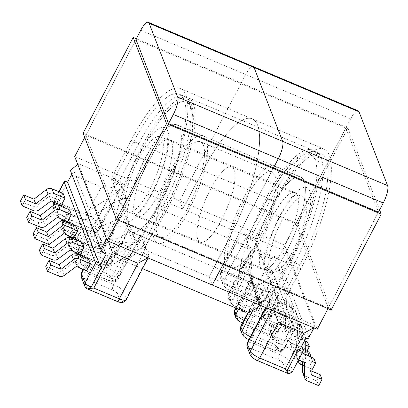 <?xml version="1.0" encoding="UTF-8"?>
<svg xmlns="http://www.w3.org/2000/svg" width="408" height="408" viewBox="0 0 408 408"><rect width="100%" height="100%" fill="white"/><g stroke="black" fill="none" stroke-linecap="round" stroke-linejoin="round"><path stroke-width="0.31" stroke-dasharray="2.04 1.53" d="M128.357 221.697A50.898 14.402 -67.1 0 0 157.493 182.126A50.898 14.402 -67.1 0 0 167.744 131.197A50.898 14.402 -67.1 0 0 143.56 146.135A50.898 14.402 -67.1 0 0 121.615 204.286L126.919 213.807L128.357 221.697L137.129 244.361L142.076 246.447L162.69 207.014L157.743 204.928L137.129 244.361M172.064 168.259A58.298 16.493 -67.1 0 0 157.636 243.219A58.298 16.493 -67.1 0 0 188.511 210.747A58.298 16.493 -67.1 0 0 202.939 135.787A58.298 16.493 -67.1 0 0 172.064 168.259M145.743 157.162A58.298 16.493 -67.1 0 0 131.315 232.121A58.298 16.493 -67.1 0 0 162.19 199.645A58.298 16.493 -67.1 0 0 176.618 124.685A58.298 16.493 -67.1 0 0 145.743 157.162M270.32 281.561A50.898 14.402 -67.1 0 0 299.457 241.99A50.898 14.402 -67.1 0 0 309.708 191.066A50.898 14.402 -67.1 0 0 285.524 205.999A50.898 14.402 -67.1 0 0 263.578 264.149L265.016 272.044L270.32 281.561L279.092 304.23L274.145 302.144L294.765 262.711L299.707 264.797A86.272 24.414 -67.1 0 0 326.053 159.798A86.272 24.414 112.9 0 0 321.111 153.994L316.164 151.909A86.272 24.414 112.9 0 1 321.111 157.712L326.053 159.798M259.973 240.878A58.298 16.493 -67.1 0 0 274.4 165.918A58.298 16.493 -67.1 0 0 243.525 198.395A58.298 16.493 -67.1 0 0 229.097 273.355A58.298 16.493 -67.1 0 0 259.973 240.878M286.288 251.981A58.298 16.493 -67.1 0 0 300.716 177.021A58.298 16.493 -67.1 0 0 269.841 209.493A58.298 16.493 -67.1 0 0 255.413 284.452A58.298 16.493 -67.1 0 0 286.288 251.981M274.859 175.43A51.801 14.657 112.9 0 1 259.055 238.512A51.801 14.657 112.9 0 1 231.622 267.368A51.801 14.657 112.9 0 1 244.443 200.761A51.801 14.657 112.9 0 1 271.876 171.906A51.801 14.657 112.9 0 1 274.859 175.43M203.398 145.294A51.801 14.657 112.9 0 1 187.593 208.376A51.801 14.657 112.9 0 1 160.16 237.232A51.801 14.657 112.9 0 1 172.982 170.626A51.801 14.657 112.9 0 1 200.415 141.775A51.801 14.657 112.9 0 1 203.398 145.294M280.087 321.575L276.461 328.506L277.736 331.796L281.357 324.865L280.087 321.575A9.206 2.479 27.6 0 0 279.674 320.851L280.561 319.158A9.206 2.479 27.6 0 0 271.539 313.099L263.746 309.81L261.406 303.761L269.193 307.046A9.206 2.479 27.6 0 0 276.053 307.958A9.206 2.479 27.6 0 0 276.129 307.494L275.242 309.188L285.508 313.517L285.513 327.532A5.416 4.983 158.8 0 0 285.824 329.205A5.416 4.983 158.8 0 0 288.461 331.867L286.651 327.201A5.416 4.983 -21.2 0 1 284.019 324.533A5.416 4.983 -21.2 0 1 283.708 322.861L283.698 308.846L273.335 304.475L274.222 302.782A9.206 2.479 27.6 0 0 265.2 296.723L258.381 293.847L255.913 287.467L262.726 290.343A9.206 2.479 27.6 0 0 269.586 291.251A9.206 2.479 27.6 0 0 269.652 291.062L268.77 292.755L279.169 297.141L279.174 311.156A5.416 4.983 158.8 0 0 279.485 312.829A5.416 4.983 158.8 0 0 282.122 315.491L280.311 310.825A5.416 4.983 -21.2 0 1 277.68 308.157A5.416 4.983 -21.2 0 1 277.369 306.485L279.174 311.156M275.242 309.188A9.206 2.479 27.6 0 0 275.145 308.815L273.748 305.199A9.206 2.479 27.6 0 0 273.335 304.475M301.609 346.402L271.912 269.683A4.513 1.214 27.6 0 0 267.286 266.353L271.31 258.652L274.069 256.357L278.052 258.04L286.11 251.333L244.316 233.708L246.509 239.363A4.513 1.214 -152.4 0 1 246.498 238.955A4.513 1.214 -152.4 0 1 249.859 239.404L270.473 199.971L275.42 202.052A86.272 24.414 112.9 0 1 321.111 153.994M302.2 352.961L297.998 351.186L296.188 346.52L292.291 353.522A9.206 2.479 -152.4 0 1 292.765 354.328L294.29 358.275L298.498 360.045M297.998 351.186L294.29 358.275M293.372 351.91L288.839 340.206L291.659 334.81L289.848 330.143L287.033 335.534L282.499 323.83L285.32 318.434L283.535 313.834L280.561 319.158M282.122 315.491L293.372 320.239L296.677 313.925L286.467 309.616L286.788 294.913A5.416 4.983 158.8 0 0 286.482 293.133A5.416 4.983 158.8 0 0 283.846 290.465L282.04 285.799L270.856 281.081L272.666 285.748L269.846 291.144L274.375 302.848L277.195 297.457L279.006 302.124L276.185 307.52L280.719 319.224M270.856 281.081L267.153 288.165L277.358 292.47L277.369 306.485M268.77 292.755A9.206 2.479 27.6 0 0 268.678 292.113L267.153 288.165M274.252 311.156L269.525 298.819A4.513 1.214 27.6 0 0 274.145 302.144M244.316 233.708L238.915 238.211L220.31 273.793L223.263 281.423L245.81 238.292L250.879 251.379L228.332 294.51L229.73 298.126L246.32 266.393L251.257 279.154L236.105 308.142M248.752 311.88L257.474 295.198L252.532 282.443L238.558 309.172M266.123 307.729L269.897 300.507L264.833 287.421L252.766 310.493M271.81 310.126L273.013 307.826L314.803 325.451L286.11 251.333M313.726 327.803L308.683 337.156L278.052 258.04M263.578 264.149L254.801 241.485L249.859 239.404M299.707 264.797L279.092 304.23M275.42 202.052L254.801 241.485M299.691 350.069L267.286 266.353L256.816 286.38L227.149 273.87L241.643 246.141L271.31 258.652M308.683 337.156A9.206 2.479 -152.4 0 1 308.703 337.992M305.811 338.36L274.069 256.357M255.913 287.467A9.206 8.471 -21.2 0 1 251.435 282.933A9.206 8.471 -21.2 0 1 250.946 280.867L248.676 257.647L232.698 288.206L258.218 298.967L262.726 290.343M265.2 296.723L260.686 305.347L235.166 294.586L251.144 264.022L253.414 287.247A9.206 8.471 158.8 0 0 253.904 289.313A9.206 8.471 158.8 0 0 258.381 293.847M261.406 303.761A9.206 8.471 -21.2 0 1 256.928 299.227A9.206 8.471 -21.2 0 1 256.765 298.758L251.354 281.596L239.165 304.909L264.685 315.675L269.193 307.046M271.539 313.099L267.031 321.723L241.505 310.962L253.694 287.645L259.106 304.807A9.206 8.471 158.8 0 0 259.269 305.281A9.206 8.471 158.8 0 0 263.746 309.81M253.694 287.645L251.042 278.69L235.727 307.984M246.32 266.393L251.354 281.596M251.144 264.022C250.282 254.587 250.196 250.374 250.879 251.379L250.568 251.099L228.307 293.673A9.206 2.479 27.6 0 0 228.332 294.51A4.513 4.151 158.8 0 0 228.113 297.82A4.513 4.151 158.8 0 0 230.306 300.038A4.692 1.265 -152.4 0 1 233.789 300.079L259.315 310.84A4.692 1.265 -152.4 0 1 264.124 314.303L265.521 317.919A4.692 1.265 -152.4 0 1 262.038 317.878L236.513 307.117A4.692 1.265 -152.4 0 1 231.703 303.659L230.306 300.038M245.81 238.292C246.386 239.236 247.957 249.88 248.676 257.647M283.846 290.465L272.666 285.748M293.372 320.239L291.567 315.568L280.311 310.825M282.04 285.799A5.416 4.983 -21.2 0 1 284.672 288.461A5.416 4.983 -21.2 0 1 284.983 290.241L286.788 294.913M291.567 315.568L294.867 309.254L284.662 304.949L284.983 290.241M296.677 313.925L294.867 309.254M293.128 311.284A5.416 4.983 158.8 0 0 292.822 309.509A5.416 4.983 158.8 0 0 290.185 306.841L288.38 302.175A5.416 4.983 -21.2 0 1 291.011 304.837A5.416 4.983 -21.2 0 1 291.322 306.617L293.128 311.284L292.806 325.992L303.017 330.301L299.712 336.615L288.461 331.867M290.185 306.841L279.006 302.124M299.712 336.615L297.906 331.944L286.651 327.201M288.38 302.175L277.195 297.457M291.322 306.617L291.001 321.325L301.206 325.63L297.906 331.944M303.017 330.301L301.206 325.63M285.32 318.434L299.513 324.421L297.733 319.821L283.535 313.834M297.733 319.821L297.34 337.702L304.98 340.925M304.246 348.32L290.047 342.332L291.832 346.938L306.025 352.925L304.246 348.32L307.545 342.006M290.047 342.332L290.042 325.222L279.674 320.851M306.025 352.925L306.995 351.074M291.832 346.938L291.822 329.827L290.042 325.222M291.822 329.827L281.454 325.457L282.341 323.763A9.206 2.479 -152.4 0 1 282.265 324.003A9.206 2.479 -152.4 0 1 275.41 323.095L267.617 319.811L269.958 325.859A9.206 8.471 -21.2 0 1 265.481 321.325A9.206 8.471 -21.2 0 1 265.317 320.856L259.906 303.695L247.717 327.007L273.243 337.768L277.751 329.144A9.206 2.479 -152.4 0 1 286.972 335.509L286.09 337.207L296.356 341.532L296.361 355.546A5.416 4.983 158.8 0 0 296.672 357.219A5.416 4.983 158.8 0 0 299.304 359.887L301.114 364.553M281.357 324.865A9.206 2.479 -152.4 0 1 281.454 325.457M285.508 313.517L283.698 308.846M279.169 297.141L277.358 292.47M299.513 324.421L299.12 342.302L297.34 337.702M299.12 342.302L305.76 345.102M292.806 325.992L291.001 321.325M286.467 309.616L284.662 304.949M286.09 337.207A9.206 2.479 -152.4 0 1 286.299 337.625L287.696 341.241A9.206 2.479 -152.4 0 1 287.793 341.833L288.68 340.134A9.206 2.479 -152.4 0 1 288.604 340.379A9.206 2.479 -152.4 0 1 281.75 339.471L274.931 336.595L277.399 342.975A9.206 8.471 -21.2 0 1 272.921 338.441A9.206 8.471 -21.2 0 1 272.432 336.37L270.162 313.15L254.184 343.715L279.71 354.476L284.218 345.846A9.206 2.479 -152.4 0 1 293.179 351.829M277.399 342.975L284.218 345.846M281.75 339.471L277.236 348.095L251.716 337.334L267.694 306.77L269.963 329.995A9.206 8.471 158.8 0 0 270.453 332.061A9.206 8.471 158.8 0 0 274.931 336.595M269.958 325.859L277.751 329.144M275.41 323.095L270.897 331.719L245.376 320.958L257.565 297.641L262.976 314.803A9.206 8.471 158.8 0 0 263.14 315.277A9.206 8.471 158.8 0 0 267.617 319.811M259.906 303.695L257.254 294.739L248.248 311.962M257.565 297.641L252.532 282.443M270.162 313.15C269.3 303.715 269.214 299.503 269.897 300.507L269.586 300.227L265.746 307.571M267.694 306.77C266.975 299.008 265.404 288.364 264.833 287.421M292.291 353.522L302.695 357.908L302.695 361.82M302.721 349.274L296.188 346.52M311.885 371.183L309.993 370.387L310.315 355.679A5.416 4.983 158.8 0 0 310.004 353.899M320.198 374.692L316.899 381.006L305.648 376.263L307.454 380.929M303.011 373.595A5.416 4.983 158.8 0 0 305.648 376.263M316.899 381.006L318.709 385.677M311.294 357.235L303.654 354.011L303.975 339.303A5.416 4.983 158.8 0 0 303.664 337.523A5.416 4.983 158.8 0 0 301.033 334.861L289.848 330.143M313.859 358.316L310.559 364.63L299.304 359.887M310.559 364.63L312.365 369.301M311.931 369.118L302.695 365.221M305.638 350.503L305.459 358.678L312.1 361.478M301.033 334.861L302.838 339.527A5.416 4.983 -21.2 0 1 304.567 340.741M302.838 339.527L291.659 334.81M298.187 360.636A5.416 4.983 -21.2 0 1 298.171 360.218L298.161 346.203L287.793 341.833M296.356 341.532L298.161 346.203M302.695 357.908L304.501 362.579M303.654 354.011L305.459 358.678M309.993 370.387L311.799 375.054M73.44 237.737L73.675 237.288L72.405 233.998A9.206 2.479 -152.4 0 1 72.308 233.407L73.195 231.713A9.206 2.479 -152.4 0 1 73.267 231.469A9.206 2.479 -152.4 0 1 80.126 232.381L87.919 235.666L85.573 229.612A9.206 8.471 158.8 0 0 92.825 229.627L110.986 222.401L98.797 245.718L73.277 234.952L77.785 226.328A9.206 2.479 -152.4 0 1 68.559 219.963L68.534 220.014M67.672 221.656A9.206 2.479 -152.4 0 1 67.463 221.238L66.065 217.622A9.206 2.479 -152.4 0 1 65.968 217.031L66.856 215.337A9.206 2.479 -152.4 0 1 66.927 215.093A9.206 2.479 -152.4 0 1 73.787 216.005L80.606 218.877L78.132 212.497A9.206 8.471 158.8 0 0 86.96 211.716L108.304 198.451L92.33 229.01L66.81 218.249L71.318 209.625A9.206 2.479 -152.4 0 1 62.358 203.643L62.261 203.821M61.47 205.336A9.206 2.479 -152.4 0 1 60.996 204.536L59.471 200.588L49.261 196.284L37.25 205.229L39.056 209.901M63.174 193.504L59.471 200.588M63.653 207.407L66.698 215.271L69.513 209.88M69.992 223.783L73.037 231.647L75.852 226.251M82.166 242.566L79.351 247.957L76.306 240.093M88.505 258.937L85.69 264.333L82.646 256.469M81.156 252.623L81.314 252.69A9.206 2.479 27.6 0 0 90.336 258.754L85.828 267.378L111.348 278.139L127.327 247.579L105.983 260.845A9.206 8.471 -21.2 0 1 97.15 261.625L99.623 268.005L92.805 265.129A9.206 2.479 27.6 0 0 85.945 264.221A9.206 2.479 27.6 0 0 85.879 264.41L84.997 266.108A9.206 2.479 27.6 0 0 85.083 266.75L86.608 270.693M71.604 174.435L101.276 186.951L86.776 214.674A4.513 1.275 -67.1 0 0 85.405 220.172A4.692 1.265 -152.4 0 1 90.214 223.63L93.167 231.26A4.692 1.265 -152.4 0 1 89.678 231.219A4.513 1.275 -67.1 0 0 89.939 231.525A4.513 1.275 -67.1 0 0 92.33 229.01A9.206 2.479 27.6 0 0 99.19 229.923A9.206 2.479 27.6 0 0 99.164 229.087L96.212 221.457L114.816 185.88L120.217 181.376L122.41 187.032A4.513 1.214 27.6 0 0 117.784 183.707L138.399 144.274L133.457 142.188A86.272 24.414 112.9 0 1 179.148 94.131A86.272 24.414 112.9 0 1 184.09 99.929A86.272 24.414 -67.1 0 1 157.743 204.928M108.36 241.199L107.12 237.869L148.915 255.495L145.427 246.483A4.513 1.214 -152.4 0 1 145.437 246.896A4.513 1.214 -152.4 0 1 142.076 246.447M148.089 257.953L148.915 255.495L126.205 298.931L123.252 291.302L145.799 248.176L140.729 235.084L118.182 278.215L116.785 274.599L133.37 242.867L128.433 230.107L111.843 261.839L110.573 258.55L127.158 226.822L122.222 214.062L122.048 215.266L118.029 218.882L110.986 222.401M93.167 231.26A4.513 4.151 158.8 0 0 99.164 229.087L121.712 185.961L126.781 199.048L104.234 242.174L105.631 245.794L122.222 214.062M106.585 238.899L107.12 237.869L78.428 163.751L77.719 164.342M121.615 204.286L112.838 181.621L117.784 183.707M120.217 181.376L78.428 163.751M133.457 142.188L112.838 181.621M106.106 254.143L74.363 172.14L71.839 174.247M70.375 170.462L74.363 172.14M78.132 212.497L71.318 209.625M73.787 216.005L69.278 224.63L94.799 235.391L110.777 204.831L89.434 218.096A9.206 8.471 -21.2 0 1 80.606 218.877M85.573 229.612L77.785 226.328M80.126 232.381L75.618 241.006L101.138 251.767L113.327 228.454L95.166 235.676A9.206 8.471 -21.2 0 1 87.919 235.666M113.327 228.454C120.967 225.66 125.582 225.114 127.158 226.822M121.712 185.961L121.446 187.349L116.612 192.515L108.304 198.451M110.777 204.831C117.994 200.16 126.796 196.977 126.781 199.048M20.4 201.221L31.656 205.964A5.416 4.983 158.8 0 0 37.25 205.229M26.739 217.597L37.995 222.34A5.416 4.983 158.8 0 0 43.59 221.605L55.6 212.66L65.968 217.031M33.079 233.973L47.277 239.955L61.94 229.036L72.308 233.407M49.057 244.56L47.277 239.955M63.724 233.636L61.94 229.036M73.675 237.288A9.206 2.479 27.6 0 0 74.088 238.012M57.411 217.326L55.6 212.66M51.071 200.95L49.261 196.284M74.817 236.247L74.975 236.314A9.206 2.479 27.6 0 0 83.997 242.377L79.489 251.002L105.009 261.763L117.198 238.451L99.037 245.672A9.206 8.471 -21.2 0 1 91.785 245.662L94.131 251.71L86.338 248.426A9.206 2.479 27.6 0 0 79.478 247.513A9.206 2.479 27.6 0 0 79.407 247.977L78.52 249.676A9.206 2.479 27.6 0 0 78.617 250.043L80.014 253.659A9.206 2.479 27.6 0 0 80.427 254.383M99.623 268.005A9.206 8.471 158.8 0 0 108.452 267.22L129.795 253.96L113.817 284.519L88.296 273.758L92.805 265.129M90.336 258.754L97.15 261.625M94.131 251.71A9.206 8.471 158.8 0 0 101.383 251.726L119.539 244.499L107.35 267.816L81.829 257.05L86.338 248.426M83.997 242.377L91.785 245.662M117.198 238.451L124.241 234.926L128.26 231.316L128.433 230.107M133.37 242.867C131.794 241.164 127.179 241.704 119.539 244.499M127.327 247.579L135.629 241.643L140.464 236.477L140.729 235.084M145.799 248.176C145.814 246.106 137.011 249.288 129.795 253.96M84.997 266.108L74.593 261.722L62.582 270.667A5.416 4.983 -21.2 0 1 56.987 271.402L58.793 276.073M45.732 266.659L56.987 271.402M78.52 249.676L68.253 245.346L56.243 254.291A5.416 4.983 -21.2 0 1 50.648 255.026L52.453 259.697M39.392 250.282L50.648 255.026M68.253 245.346L70.064 250.012M74.593 261.722L76.403 266.388M114.816 185.88C111.037 188.374 106.524 188.731 101.276 186.951M241.643 246.141L237.92 243.311L237.686 239.685L238.915 238.211M148.752 256.678L147.839 257.851M145.916 157.264A58.206 16.468 -67.1 0 0 131.509 232.106A58.206 16.468 -67.1 0 0 162.338 199.68A58.206 16.468 -67.1 0 0 176.746 124.838A58.206 16.468 -67.1 0 0 145.916 157.264M269.856 209.528A58.206 16.468 -67.1 0 0 255.449 284.371A58.206 16.468 -67.1 0 0 286.278 251.945A58.206 16.468 -67.1 0 0 300.686 177.103A58.206 16.468 -67.1 0 0 269.856 209.528M260.258 305.255A87.628 24.796 -67.1 0 0 290.43 262.665A87.628 24.796 -67.1 0 0 312.115 149.996A87.628 24.796 -67.1 0 0 265.705 198.808A87.628 24.796 -67.1 0 0 244.02 311.477M166.489 210.401A87.628 24.796 -67.1 0 0 188.175 97.731A87.628 24.796 -67.1 0 0 141.765 146.543A87.628 24.796 -67.1 0 0 120.079 259.213A87.628 24.796 -67.1 0 0 166.489 210.401M269.596 269.652A40.79 11.541 -67.1 0 0 271.947 272.427A40.79 11.541 -67.1 0 0 296.075 244.611A40.79 11.541 -67.1 0 0 305.995 200.027A40.79 11.541 -67.1 0 0 303.644 197.253A40.79 11.541 -67.1 0 0 279.521 225.068A40.79 11.541 -67.1 0 0 269.596 269.652M197.819 239.384A40.79 11.541 -67.1 0 0 200.17 242.153A40.79 11.541 -67.1 0 0 224.298 214.343A40.79 11.541 -67.1 0 0 234.218 169.759A40.79 11.541 -67.1 0 0 231.866 166.984A40.79 11.541 -67.1 0 0 207.738 194.8A40.79 11.541 -67.1 0 0 197.819 239.384A40.79 11.541 112.9 0 1 207.738 194.8A40.79 11.541 112.9 0 1 231.866 166.984A40.79 11.541 112.9 0 1 234.218 169.759A40.79 11.541 112.9 0 1 224.298 214.343A40.79 11.541 112.9 0 1 200.17 242.153A40.79 11.541 112.9 0 1 197.819 239.384M328.017 308.616L378.461 212.135L345.872 127.954L135.956 39.433L84.716 137.44M223.059 264.358L273.503 167.872L223.059 264.358M254.623 239.292L280.872 307.096L300.92 268.745A93.039 26.326 -67.1 0 0 323.947 149.109A93.039 26.326 -67.1 0 0 274.671 200.935L254.623 239.292L182.84 209.024L179.673 200.833L245.703 74.526A14.26 4.034 112.9 0 1 253.256 66.586A14.26 4.034 -67.1 0 0 245.703 74.526L179.673 200.833L284.631 245.096L317.22 329.276M140.745 30.268L350.661 118.789L284.631 245.096M74.715 156.575L179.673 200.833L182.84 209.024L202.893 170.666L182.84 209.024L111.063 178.755L131.116 140.398A93.039 26.326 112.9 0 1 180.392 88.572A93.039 26.326 112.9 0 1 157.361 208.202L137.312 246.559L111.063 178.755M137.312 246.559L209.09 276.828L212.262 285.014L209.09 276.828L229.143 238.471A93.039 26.326 -67.1 0 0 252.169 118.84A93.039 26.326 -67.1 0 0 202.893 170.666A93.039 26.326 112.9 0 1 252.169 118.84A93.039 26.326 112.9 0 1 229.143 238.471L209.09 276.828L280.872 307.096M350.661 118.789A14.26 4.034 112.9 0 1 358.214 110.843M126.041 209.11A40.79 11.541 112.9 0 1 135.961 164.526A40.79 11.541 112.9 0 1 160.089 136.716A40.79 11.541 112.9 0 1 162.435 139.49A40.79 11.541 112.9 0 1 152.516 184.074A40.79 11.541 112.9 0 1 128.387 211.885A40.79 11.541 112.9 0 1 126.041 209.11M118.458 219.422L328.369 307.943L295.78 223.763L85.869 135.242L118.458 219.422L168.545 123.614L118.101 220.096M379.608 209.931L347.881 127.974L136.308 38.755M331.143 309.937L297.794 223.783L347.881 127.974M297.794 223.783L83.094 133.243M295.78 223.763L345.872 127.954M328.369 307.943L378.461 212.135M85.869 135.242L135.956 39.433M171.773 142.484A41.693 11.796 112.9 0 1 159.054 193.259A41.693 11.796 112.9 0 1 136.971 216.485A41.693 11.796 112.9 0 1 134.569 213.649A41.693 11.796 112.9 0 1 147.288 162.874A41.693 11.796 112.9 0 1 169.371 139.653A41.693 11.796 112.9 0 1 171.773 142.484M272.983 215.883A41.693 11.796 112.9 0 1 295.066 192.658A41.693 11.796 112.9 0 1 297.468 195.493A41.693 11.796 112.9 0 1 284.743 246.264A41.693 11.796 112.9 0 1 262.665 269.489A41.693 11.796 112.9 0 1 260.263 266.654A41.693 11.796 112.9 0 1 272.983 215.883M275.145 308.815L271.524 315.751L270.121 312.13L273.748 305.199M268.678 292.113L265.057 299.044L261.441 289.705L271.912 269.683M292.765 354.328L289.139 361.259L292.755 370.597L303.226 350.574M255.571 301.175L230.046 290.414A4.692 1.265 -152.4 0 1 225.236 286.952L222.284 279.322A4.692 1.265 -152.4 0 1 225.772 279.363L255.439 291.873L259.055 301.211A4.692 1.265 -152.4 0 1 255.571 301.175A4.513 1.275 -67.1 0 0 255.831 301.481A4.513 1.275 -67.1 0 0 258.218 298.967A9.206 2.479 27.6 0 0 265.078 299.88A9.206 2.479 27.6 0 0 265.057 299.044A4.513 4.151 158.8 0 1 259.055 301.211M290.139 259.386A4.513 1.214 27.6 0 0 294.765 262.711A86.272 24.414 -67.1 0 0 321.111 157.712C318.572 156.917 316.572 157.641 315.109 159.88A81.763 23.134 112.9 0 1 290.139 259.386L269.525 298.819M315.109 159.88A81.763 23.134 -67.1 0 0 267.123 199.93L246.509 239.363M242.729 323.161A4.692 1.265 27.6 0 1 237.92 319.704L236.645 316.414A4.692 1.265 -152.4 0 1 240.128 316.455L265.654 327.216A4.692 1.265 -152.4 0 1 270.463 330.679L271.733 333.963A4.692 1.265 27.6 0 1 268.25 333.928L242.729 323.161A4.513 1.275 -67.1 0 0 242.989 323.473A4.513 1.275 -67.1 0 0 245.376 320.958A9.206 2.479 -152.4 0 1 243.897 320.285M270.473 199.971A86.272 24.414 112.9 0 1 316.164 151.909C310.932 150.491 306.434 151.113 302.67 153.791C298.319 156.335 293.74 160.421 288.93 166.036C281.546 174.706 274.273 185.864 267.113 199.522A4.513 1.214 -152.4 0 1 270.473 199.971M256.765 298.758L259.106 304.807M250.946 280.867L253.414 287.247M283.708 322.861L285.513 327.532M270.463 330.679A4.513 4.151 -21.2 0 0 276.461 328.506A9.206 2.479 27.6 0 0 267.031 321.723A4.513 1.275 -67.1 0 0 265.654 327.216M240.128 316.455A4.513 1.275 112.9 0 1 241.505 310.962A9.206 2.479 27.6 0 0 234.646 310.049M262.038 317.878A4.513 1.275 -67.1 0 0 262.298 318.184A4.513 1.275 -67.1 0 0 264.685 315.675A9.206 2.479 27.6 0 0 271.544 316.582A9.206 2.479 27.6 0 0 271.524 315.751A4.513 4.151 158.8 0 1 265.521 317.919M231.703 303.659A4.513 4.151 158.8 0 1 229.51 301.435A4.513 4.151 158.8 0 1 229.73 298.126A9.206 2.479 27.6 0 0 239.165 304.909A4.513 1.275 112.9 0 1 236.773 307.423A4.513 1.275 112.9 0 1 236.513 307.117M264.124 314.303A4.513 4.151 158.8 0 0 270.121 312.13A9.206 2.479 27.6 0 0 260.686 305.347A4.513 1.275 -67.1 0 0 259.315 310.84M233.789 300.079A4.513 1.275 112.9 0 1 235.166 294.586A9.206 2.479 27.6 0 0 228.307 293.673L228.113 297.82L229.51 301.435L231.423 304.103C234.274 306.224 236.054 307.331 236.773 307.423L262.298 318.184C266.608 319.709 265.557 319.066 266.837 319.275L268.02 319.163C267.796 319.148 269.683 319.301 271.544 316.582L276.053 307.958M225.236 286.952A4.513 4.151 158.8 0 1 223.043 284.733A4.513 4.151 158.8 0 1 223.263 281.423A9.206 2.479 27.6 0 0 232.698 288.206A4.513 1.275 112.9 0 1 230.306 290.72A4.513 1.275 112.9 0 1 230.046 290.414M225.772 279.363A4.513 1.275 112.9 0 1 227.149 273.87A9.206 2.479 27.6 0 0 220.289 272.957A9.206 2.479 27.6 0 0 220.31 273.793A4.513 4.151 158.8 0 0 220.091 277.103A4.513 4.151 158.8 0 0 222.284 279.322M256.816 286.38A4.513 1.275 -67.1 0 0 255.439 291.873A4.513 4.151 158.8 0 0 261.441 289.705A4.513 1.214 -152.4 0 0 256.816 286.38M267.123 199.93A4.513 1.214 -152.4 0 1 267.113 199.522L246.498 238.955M242.372 323.202L268.51 334.234A4.513 1.275 112.9 0 0 270.897 331.719A9.206 2.479 -152.4 0 0 277.756 332.632A9.206 2.479 -152.4 0 0 277.736 331.796A4.513 4.151 -21.2 0 1 271.733 333.963M237.92 319.704A4.513 4.151 -21.2 0 1 235.722 317.485M236.645 316.414A4.513 4.151 -21.2 0 1 234.452 314.196M286.299 337.625L282.673 344.556L284.075 348.172L287.696 341.241M278.072 350.339L276.675 346.724A4.692 1.265 27.6 0 0 271.866 343.266L246.34 332.505A4.692 1.265 27.6 0 0 242.857 332.464L244.259 336.08A4.692 1.265 27.6 0 0 249.069 339.538L274.589 350.304A4.692 1.265 27.6 0 0 278.072 350.339A4.513 4.151 158.8 0 0 284.075 348.172A9.206 2.479 -152.4 0 1 284.095 349.003A9.206 2.479 -152.4 0 1 277.236 348.095A4.513 1.275 112.9 0 1 274.849 350.61A4.513 1.275 112.9 0 1 274.589 350.304M257.346 360.565A4.513 1.275 112.9 0 1 257.086 360.254A4.692 1.265 -152.4 0 1 252.277 356.796L249.324 349.166A4.692 1.265 -152.4 0 1 252.807 349.207A4.513 1.275 112.9 0 1 254.184 343.715A9.206 2.479 27.6 0 0 247.325 342.802M257.086 360.254L286.758 372.769L283.142 363.426A4.692 1.265 27.6 0 0 278.332 359.968L252.807 349.207M265.317 320.856L262.976 314.803M272.432 336.37L269.963 329.995M298.171 360.218L296.361 355.546M305.786 343.97L303.975 339.303M312.125 360.346L310.315 355.679M282.265 324.003L277.756 332.632C276.032 335.249 274.003 335.223 274.242 335.208L273.013 335.325C271.82 335.131 272.626 335.702 268.51 334.234A4.513 1.275 112.9 0 1 268.25 333.928M240.858 326.099A9.206 2.479 -152.4 0 1 247.717 327.007A4.513 1.275 -67.1 0 0 246.34 332.505M271.866 343.266A4.513 1.275 112.9 0 1 273.243 337.768A9.206 2.479 -152.4 0 1 282.673 344.556A4.513 4.151 158.8 0 1 276.675 346.724M249.069 339.538A4.513 1.275 -67.1 0 0 249.329 339.849A4.513 1.275 -67.1 0 0 251.716 337.334A9.206 2.479 -152.4 0 1 250.476 336.779M278.332 359.968A4.513 1.275 112.9 0 1 279.71 354.476A9.206 2.479 -152.4 0 1 289.139 361.259A4.513 4.151 158.8 0 1 283.142 363.426M287.013 373.075A4.513 1.275 112.9 0 1 286.758 372.769A4.513 4.151 158.8 0 0 292.755 370.597A4.513 1.214 27.6 0 1 292.765 371.005M242.061 333.856A4.513 4.151 158.8 0 0 244.259 336.08M240.664 330.24A4.513 4.151 158.8 0 0 242.857 332.464M72.95 238.675L70.054 244.219L68.779 240.929L70.487 237.665M70.992 236.701L72.405 233.998M67.463 221.238L67.325 221.508M66.83 222.447L63.842 228.169L62.439 224.553L64.133 221.315M64.627 220.371L66.065 217.622M60.246 205.969L57.375 211.466L54.835 204.908M60.996 204.536L60.741 205.03M85.083 266.75L83.671 269.453M53.774 202.093L59.155 191.806M64.413 230.087L65.816 233.702A4.692 1.265 27.6 0 0 70.625 237.16L96.145 247.921A4.692 1.265 27.6 0 0 99.634 247.962L98.231 244.346A4.692 1.265 27.6 0 0 93.422 240.888L67.901 230.122A4.692 1.265 27.6 0 0 64.413 230.087A4.513 4.151 -21.2 0 1 62.22 227.863A4.513 4.151 -21.2 0 1 62.439 224.553A9.206 2.479 -152.4 0 1 62.419 223.717A9.206 2.479 -152.4 0 1 69.278 224.63A4.513 1.275 -67.1 0 0 67.901 230.122M85.405 220.172L55.733 207.657L59.349 217A4.692 1.265 27.6 0 0 64.158 220.458L89.678 231.219M143.024 147.599A4.513 1.214 27.6 0 0 138.399 144.274A86.272 24.414 112.9 0 1 184.09 96.217A86.272 24.414 112.9 0 1 189.037 102.015L191.225 104.224L191.01 107.549A81.763 23.134 -67.1 0 0 143.024 147.599L122.41 187.032M191.01 107.549A81.763 23.134 112.9 0 1 166.041 207.05L145.427 246.483M99.761 257.264L74.241 246.498A4.692 1.265 27.6 0 0 70.752 246.463L72.027 249.747A4.692 1.265 -152.4 0 0 76.837 253.21L102.357 263.971A4.513 1.275 -67.1 0 0 102.617 264.277A4.513 1.275 -67.1 0 0 105.009 261.763A9.206 2.479 27.6 0 0 111.868 262.675A9.206 2.479 27.6 0 0 111.843 261.839A4.513 4.151 158.8 0 1 105.845 264.012L104.57 260.722A4.692 1.265 27.6 0 0 99.761 257.264A4.513 1.275 112.9 0 1 101.138 251.767A9.206 2.479 -152.4 0 1 110.573 258.55A4.513 4.151 158.8 0 1 104.57 260.722M105.845 264.012A4.692 1.265 -152.4 0 1 102.357 263.971M67.58 182.141L57.11 202.164L86.776 214.674A9.206 2.479 27.6 0 1 96.212 221.457A4.513 4.151 158.8 0 1 90.214 223.63M166.041 207.05A4.513 1.214 -152.4 0 1 166.051 207.463A4.513 1.214 -152.4 0 1 162.69 207.014A86.272 24.414 -67.1 0 0 189.037 102.015L184.09 99.929M92.825 229.627L95.166 235.676M86.96 211.716L89.434 218.096M33.461 210.635L31.656 205.964M39.8 227.011L37.995 222.34M43.59 221.605L45.395 226.277M128.26 231.316L111.868 262.675C110.002 265.394 108.12 265.241 108.339 265.256L107.161 265.368C105.881 265.154 106.932 265.802 102.617 264.277L77.097 253.516A4.513 1.275 112.9 0 0 79.489 251.002A9.206 2.479 27.6 0 1 70.054 244.219A4.513 4.151 158.8 0 0 69.834 247.529L68.559 244.239A4.513 4.151 158.8 0 1 68.779 240.929A9.206 2.479 -152.4 0 1 68.758 240.093A9.206 2.479 -152.4 0 1 75.618 241.006A4.513 1.275 -67.1 0 0 74.241 246.498M99.634 247.962A4.513 4.151 -21.2 0 0 105.631 245.794A9.206 2.479 -152.4 0 1 105.657 246.626A9.206 2.479 -152.4 0 1 98.797 245.718A4.513 1.275 112.9 0 1 96.405 248.232A4.513 1.275 112.9 0 1 96.145 247.921M70.625 237.16A4.513 1.275 -67.1 0 0 70.885 237.466A4.513 1.275 -67.1 0 0 73.277 234.952A9.206 2.479 -152.4 0 1 63.842 228.169A4.513 4.151 -21.2 0 0 63.623 231.479L62.22 227.863L62.419 223.717L63.76 221.151M93.422 240.888A4.513 1.275 112.9 0 1 94.799 235.391A9.206 2.479 -152.4 0 1 104.234 242.174A4.513 4.151 -21.2 0 1 98.231 244.346M64.158 220.458A4.513 1.275 -67.1 0 0 64.418 220.764A4.513 1.275 -67.1 0 0 66.81 218.249A9.206 2.479 -152.4 0 1 57.375 211.466A4.513 4.151 -21.2 0 0 57.156 214.776L53.54 205.438A4.513 4.151 -21.2 0 1 53.525 205.403A4.513 4.513 0 0 0 53.54 205.438A4.513 4.151 -21.2 0 0 55.733 207.657A4.513 1.275 -67.1 0 1 57.11 202.164A4.513 1.214 27.6 0 0 53.749 201.715A4.513 1.214 27.6 0 0 53.744 202.077M59.349 217A4.513 4.151 -21.2 0 1 57.156 214.776L58.558 216.934L60.629 218.683M70.084 237.558L68.758 240.093L68.559 244.239A4.513 4.151 158.8 0 0 70.752 246.463M73.114 251.303L71.227 249.681L69.834 247.529A4.513 4.151 158.8 0 0 72.027 249.747M65.816 233.702A4.513 4.151 -21.2 0 1 63.623 231.479L66.101 234.641M78.617 250.043L77.087 252.975M76.566 253.97L74.99 256.974L76.393 260.595L79.29 255.051M79.779 254.113L80.014 253.659M78.367 266.123L76.969 262.507A4.692 1.265 -152.4 0 1 80.453 262.548L105.973 273.309A4.692 1.265 -152.4 0 1 110.782 276.767L112.185 280.383A4.692 1.265 -152.4 0 1 108.696 280.347L83.176 269.586A4.692 1.265 -152.4 0 1 78.367 266.123A4.513 4.151 -21.2 0 1 76.174 263.905A4.513 4.151 -21.2 0 1 76.393 260.595A9.206 2.479 27.6 0 0 85.828 267.378A4.513 1.275 112.9 0 1 83.436 269.892A4.513 1.275 112.9 0 1 83.176 269.586M86.919 279.25L112.44 290.012A4.692 1.265 -152.4 0 1 117.249 293.474L120.202 301.104A4.692 1.265 -152.4 0 1 116.719 301.063L87.047 288.553L83.436 279.215A4.692 1.265 -152.4 0 1 86.919 279.25A4.513 1.275 112.9 0 1 88.296 273.758A9.206 2.479 27.6 0 0 81.437 272.845M101.383 251.726L99.037 245.672M108.452 267.22L105.983 260.845M58.048 258.963L56.243 254.291M64.393 275.334L62.582 270.667M76.485 253.246L77.097 253.516A4.513 1.275 112.9 0 1 76.837 253.21M80.453 262.548A4.513 1.275 112.9 0 1 81.829 257.05A9.206 2.479 27.6 0 0 74.97 256.142A9.206 2.479 27.6 0 0 74.99 256.974A4.513 4.151 -21.2 0 0 74.771 260.284L76.174 263.905L77.576 266.062L79.453 267.679M110.782 276.767A4.513 4.151 -21.2 0 0 116.785 274.599A9.206 2.479 27.6 0 0 107.35 267.816A4.513 1.275 -67.1 0 0 105.973 273.309M108.696 280.347A4.513 1.275 -67.1 0 0 108.956 280.653A4.513 1.275 -67.1 0 0 111.348 278.139A9.206 2.479 27.6 0 0 118.208 279.052A9.206 2.479 27.6 0 0 118.182 278.215A4.513 4.151 -21.2 0 1 112.185 280.383M117.249 293.474A4.513 4.151 -21.2 0 0 123.252 291.302A9.206 2.479 27.6 0 0 113.817 284.519A4.513 1.275 -67.1 0 0 112.44 290.012M116.719 301.063A4.513 1.275 -67.1 0 0 116.979 301.369M87.307 288.859A4.513 1.275 112.9 0 1 87.047 288.553A4.513 4.151 -21.2 0 1 84.854 286.329M83.436 279.215A4.513 4.151 -21.2 0 1 81.238 276.991M76.969 262.507A4.513 4.151 -21.2 0 1 74.771 260.284L74.97 256.142L76.153 253.883M126.225 299.768A9.206 2.479 27.6 0 0 126.205 298.931A4.513 4.151 -21.2 0 1 120.202 301.104M252.277 356.796A4.513 4.151 -21.2 0 1 250.084 354.577M249.324 349.166A4.513 4.151 -21.2 0 1 247.131 346.948M274.671 200.935L131.116 140.398M300.92 268.745L157.361 208.202M264.302 268.505C263.966 264.042 264.986 257.3 267.352 248.268C270.392 237.374 274.676 226.649 280.209 216.097C283.188 210.487 286.151 205.698 289.099 201.725C294.066 195.687 296.958 192.76 297.769 192.943L295.066 192.658L169.371 139.653C168.045 138.883 167.346 138.302 167.28 137.914L167.295 137.955C167.989 138.48 167.907 142.571 167.045 150.221C166.26 155.101 164.903 160.563 162.971 166.612C159.395 177.587 154.867 187.874 149.374 197.482C143.172 209.064 134.63 216.832 134.263 216.199C134.579 215.975 135.481 216.072 136.971 216.485L262.665 269.489C263.991 270.259 264.69 270.841 264.756 271.228L264.573 270.606M157.636 243.219L131.315 232.121M274.4 165.918L300.716 177.021M271.876 171.906L200.415 141.775M160.16 237.232L231.622 267.368M229.097 273.355L255.413 284.452M285.824 329.205L284.019 324.533M279.485 312.829L277.68 308.157M292.822 309.509L291.011 304.837M286.482 293.133L284.672 288.461M269.586 291.251L265.078 299.88C263.216 302.598 261.329 302.44 261.554 302.455L260.37 302.573C259.09 302.359 260.141 303.006 255.831 301.481L230.306 290.72C229.587 290.629 227.807 289.522 224.956 287.4L223.043 284.733L220.091 277.103L220.289 272.957L237.686 239.685M251.435 282.933L253.904 289.313M256.928 299.227L259.269 305.281M296.672 357.219L298.08 360.851M303.664 337.523L304.766 340.364M248.957 339.685L274.849 350.61C279.159 352.135 278.113 351.487 279.393 351.701L280.571 351.584C280.347 351.569 282.234 351.721 284.095 349.003L288.604 340.379M272.921 338.441L270.453 332.061M265.481 321.325L263.14 315.277M179.148 94.131L184.09 96.217C187.318 97.629 189.695 100.297 191.225 104.224M202.939 135.787L176.618 124.685M70.273 237.196L96.405 248.232C100.526 249.701 99.72 249.13 100.909 249.319L102.138 249.206C101.898 249.222 103.928 249.247 105.657 246.626L122.048 215.266M64.046 220.601L89.939 231.525C94.059 232.999 93.254 232.427 94.442 232.616L95.671 232.499C95.431 232.519 97.461 232.54 99.19 229.923L121.446 187.349M70.615 236.543L73.267 231.469M64.25 220.213L66.927 215.093M58.971 191.729L53.749 201.715A4.513 4.513 0 0 0 53.601 202.021M140.464 236.477L118.208 279.052C116.341 281.77 114.459 281.617 114.684 281.627L113.501 281.744C112.22 281.53 113.271 282.178 108.956 280.653L83.064 269.729M76.709 252.817L79.478 247.513M83.293 269.295L85.945 264.221M191.235 104.254C198.533 121.416 186.14 169.335 166.051 207.463L145.437 246.896M314.645 326.63L313.976 327.91M255.449 284.371L131.509 232.106M312.115 149.996L188.175 97.731M142.489 268.663L120.079 259.213M300.686 177.103L176.746 124.838M271.947 272.427L128.387 211.885M323.947 149.109L180.392 88.572M303.644 197.253L160.089 136.716"/><path stroke-width="0.61" d="M313.976 327.91L308.703 337.992A9.206 2.479 -152.4 0 1 305.811 338.36L299.691 350.069A9.206 2.479 -152.4 0 1 298.115 349.666A4.513 1.214 -152.4 0 0 303.236 350.982A4.513 1.214 -152.4 0 0 303.226 350.574L301.609 346.402M304.98 340.925L307.545 342.006L309.33 346.611L306.995 351.074M305.76 345.102L309.33 346.611M302.695 361.82L302.7 371.923A5.416 4.983 158.8 0 0 303.011 373.595L304.822 378.267A5.416 4.983 -21.2 0 1 304.511 376.594L302.7 371.923M307.372 351.232L309.177 355.904A5.416 4.983 -21.2 0 1 311.814 358.571L310.004 353.899A5.416 4.983 158.8 0 0 307.372 351.232L302.721 349.274M304.822 378.267A5.416 4.983 -21.2 0 0 307.454 380.929L318.709 385.677L322.009 379.358L320.198 374.692L311.885 371.183M322.009 379.358L311.799 375.054L312.125 360.346A5.416 4.983 -21.2 0 0 311.814 358.571M309.177 355.904L302.2 352.961M298.498 360.045L304.501 362.579L304.511 376.594M311.931 369.118L312.365 369.301L315.67 362.987L313.859 358.316L311.294 357.235M302.695 365.221L301.114 364.553A5.416 4.983 -21.2 0 1 298.483 361.891A5.416 4.983 -21.2 0 1 298.187 360.636M312.1 361.478L315.67 362.987M304.567 340.741A5.416 4.983 -21.2 0 1 305.475 342.195A5.416 4.983 -21.2 0 1 305.786 343.97L305.638 350.503M298.115 349.666L287.65 369.689L287.819 372.785L285.258 368.812L303.858 333.229L278.338 322.468L274.252 311.156M62.261 203.821L61.47 205.336L51.071 200.95L39.056 209.901A5.416 4.983 -21.2 0 1 33.461 210.635L22.205 205.887L25.51 199.573L35.72 203.878L48.113 194.259A5.416 4.983 -21.2 0 1 53.8 193.453L51.989 188.787L63.174 193.504L64.984 198.171L62.164 203.561L63.653 207.407M68.534 220.014L67.672 221.656L57.411 217.326L45.395 226.277A5.416 4.983 -21.2 0 1 39.8 227.011L28.545 222.263L31.85 215.949L42.06 220.254L54.453 210.635A5.416 4.983 -21.2 0 1 60.139 209.829L58.329 205.163L69.513 209.88L71.323 214.547L68.503 219.938L69.992 223.783M77.637 230.857L63.439 224.869L61.659 220.269L75.852 226.251L77.637 230.857L74.817 236.247L76.306 240.093M83.977 247.233L82.166 242.566L70.987 237.849L72.792 242.515L83.977 247.233L81.156 252.623L82.646 256.469M90.316 263.609L88.505 258.937L77.326 254.225L79.132 258.891L90.316 263.609L86.608 270.693L76.403 266.388L64.393 275.334A5.416 4.983 158.8 0 1 58.793 276.073L47.542 271.325L50.842 265.011L61.052 269.316L73.445 259.697L71.635 255.031A5.416 4.983 -21.2 0 1 77.326 254.225M83.671 269.453L81.457 273.681L85.073 283.019L95.543 262.997L64.229 182.101A4.513 1.214 -152.4 0 1 64.214 181.693A4.513 1.214 -152.4 0 1 67.58 182.141L71.839 174.247M95.543 262.997A4.513 1.214 27.6 0 0 101.801 266.878A9.206 2.479 -152.4 0 1 99.986 265.853L106.106 254.143A9.206 2.479 -152.4 0 1 101 249.579L70.375 170.462L77.719 164.342M99.986 265.853L67.58 182.141M53.8 193.453L64.984 198.171M22.205 205.887L20.4 201.221L23.7 194.902L33.91 199.206L46.303 189.593L48.113 194.259M51.989 188.787A5.416 4.983 158.8 0 0 46.303 189.593M25.51 199.573L23.7 194.902M60.139 209.829L71.323 214.547M28.545 222.263L26.739 217.597L30.039 211.278L40.249 215.582L52.642 205.969L54.453 210.635M58.329 205.163A5.416 4.983 158.8 0 0 52.642 205.969M31.85 215.949L30.039 211.278M74.899 236.462L74.088 238.012L63.724 233.636L49.057 244.56L34.864 238.573L33.079 233.973L36.378 227.654L46.588 231.958L61.659 220.269M34.864 238.573L38.163 232.259L36.378 227.654M63.439 224.869L48.373 236.564L46.588 231.958M48.373 236.564L38.163 232.259M42.06 220.254L40.249 215.582M35.72 203.878L33.91 199.206M71.635 255.031L59.242 264.644L49.037 260.34L45.732 266.659L47.542 271.325M79.132 258.891A5.416 4.983 158.8 0 0 73.445 259.697M49.037 260.34L50.842 265.011M72.792 242.515A5.416 4.983 158.8 0 0 67.106 243.321L65.295 238.654L52.902 248.268L42.692 243.964L39.392 250.282L41.203 254.949L52.453 259.697A5.416 4.983 158.8 0 0 58.048 258.963L70.064 250.012L80.427 254.383L81.238 252.838M65.295 238.654A5.416 4.983 -21.2 0 1 70.987 237.849M67.106 243.321L54.713 252.94L44.503 248.635L41.203 254.949M42.692 243.964L44.503 248.635M52.902 248.268L54.713 252.94M59.242 264.644L61.052 269.316M147.839 257.851L137.97 263.272L112.45 252.511L93.845 288.094L88.108 288.568C89.51 288.64 90.581 288.089 91.336 286.906L101.801 266.878M313.726 327.803L303.858 333.229M112.45 252.511L108.36 241.199M142.489 268.663L244.02 311.477A87.628 24.796 -67.1 0 0 260.258 305.255M118.101 220.096L107.304 240.756L212.262 285.014L223.059 264.358L212.262 285.014L317.22 329.276L328.017 308.616M378.461 212.135L383.25 202.97L278.292 158.707A14.26 4.034 -67.1 0 0 282.642 141.341L254.077 67.555A14.26 4.034 -67.1 0 0 253.256 66.586A14.26 4.034 112.9 0 1 254.077 67.555L282.642 141.341A14.26 4.034 112.9 0 1 278.292 158.707L273.503 167.872L278.292 158.707L173.334 114.449L168.545 123.614L378.461 212.135M387.6 185.604L359.035 111.812L149.119 23.292L177.684 97.084L387.6 185.604A14.26 4.034 112.9 0 1 383.25 202.97M149.119 23.292A14.26 4.034 -67.1 0 0 148.298 22.323L358.214 110.843A14.26 4.034 112.9 0 1 359.035 111.812M107.304 240.756L74.715 156.575L84.716 137.44M168.545 123.614L135.956 39.433L140.745 30.268A14.26 4.034 -67.1 0 1 148.298 22.323M173.334 114.449A14.26 4.034 -67.1 0 0 177.684 97.084M136.308 38.755L133.181 37.434L83.094 133.243L116.443 219.397L331.143 309.937L381.235 214.129L379.608 209.931M116.443 219.397L166.535 123.588L381.235 214.129M133.181 37.434L166.535 123.588M278.338 322.468L259.738 358.051A4.513 1.275 112.9 0 1 257.346 360.565C256.617 360.463 254.837 359.361 252.001 357.245L250.084 354.577A4.513 4.151 -21.2 0 1 250.303 351.262L247.35 343.638A4.513 4.151 -21.2 0 0 247.131 346.948L247.325 342.802A9.206 2.479 27.6 0 0 247.35 343.638L266.123 307.729M285.258 368.812L259.738 358.051A9.206 2.479 27.6 0 1 250.303 351.262L271.81 310.126M236.105 308.142L234.671 310.886L235.941 314.17L238.558 309.172M252.766 310.493L242.281 330.546L240.883 326.93L248.752 311.88M234.646 310.049A9.206 2.479 27.6 0 0 234.671 310.886A4.513 4.151 -21.2 0 0 234.452 314.196L234.646 310.049L235.727 307.984M242.372 323.202L237.64 320.153L235.722 317.485A4.513 4.151 -21.2 0 1 235.941 314.17A9.206 2.479 -152.4 0 0 243.897 320.285M287.819 372.785A4.513 1.275 112.9 0 1 287.013 373.075L257.346 360.565M250.476 336.779A9.206 2.479 -152.4 0 1 242.281 330.546A4.513 4.151 158.8 0 0 242.061 333.856L240.664 330.24A4.513 4.151 158.8 0 1 240.883 326.93A9.206 2.479 -152.4 0 1 240.858 326.099L248.248 311.962M287.65 369.689A4.513 1.214 27.6 0 0 292.765 371.005L303.236 350.982M70.487 237.665L70.992 236.701M72.95 238.675L73.44 237.737M67.325 221.508L66.83 222.447M64.133 221.315L64.627 220.371M54.835 204.908L53.774 202.093M60.741 205.03L60.246 205.969M59.155 191.806L64.229 182.101M101 249.579L106.585 238.899M53.744 202.077A4.513 1.214 27.6 0 0 53.759 202.128A4.513 4.151 -21.2 0 0 53.525 205.403A4.513 4.513 0 0 1 53.601 202.021M77.087 252.975L76.566 253.97M79.29 255.051L79.779 254.113M93.845 288.094L119.366 298.855L137.97 263.272M88.108 288.568A4.513 1.275 112.9 0 1 87.307 288.859L116.979 301.369A4.513 1.275 -67.1 0 0 119.366 298.855A9.206 2.479 27.6 0 0 126.225 299.768L148.089 257.953M81.238 276.991L81.437 272.845A9.206 2.479 27.6 0 0 81.457 273.681A4.513 4.151 -21.2 0 0 81.238 276.991L84.854 286.329A4.513 4.151 -21.2 0 1 85.073 283.019A4.513 1.214 -152.4 0 0 91.336 286.906M235.722 317.485L234.452 314.196M298.08 360.851L298.483 361.891M304.766 340.364L305.475 342.195M247.325 342.802L265.746 307.571M287.013 373.075A4.513 4.513 0 0 0 292.765 371.005M249.329 339.849C248.594 339.747 246.815 338.645 243.984 336.529L242.061 333.856M240.664 330.24L240.858 326.099M70.084 237.558L70.615 236.543M63.76 221.151L64.25 220.213M64.214 181.693L58.971 191.729M64.046 220.601L60.629 218.683M70.273 237.196L66.101 234.641M76.153 253.883L76.709 252.817M81.437 272.845L83.293 269.295M84.854 286.329A4.513 4.513 0 0 0 87.307 288.859M73.114 251.303L76.485 253.246M83.064 269.729L79.453 267.679M116.979 301.369C121.293 302.894 120.243 302.246 121.523 302.461L122.701 302.348C122.477 302.333 124.364 302.486 126.225 299.768M247.131 346.948L250.084 354.577"/></g></svg>
